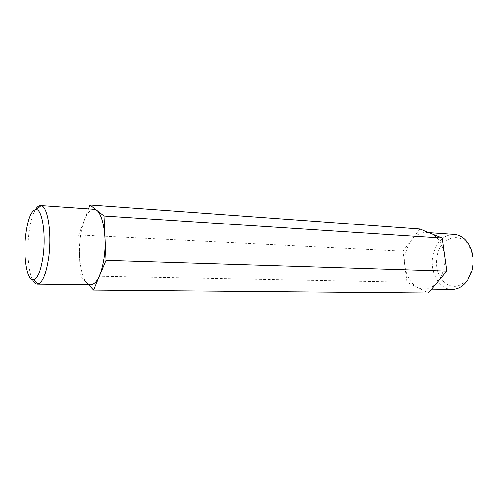 <?xml version="1.0" encoding="UTF-8"?>
<svg xmlns="http://www.w3.org/2000/svg" width="498" height="498" viewBox="0 0 498 498"><rect width="100%" height="100%" fill="white"/><g stroke="black" fill="none" stroke-linecap="round" stroke-linejoin="round"><path stroke-width="0.37" stroke-dasharray="2.49 1.87" d="M437.412 254.702C441.16 236.855 460.974 231.091 469.309 246.915C472.957 253.818 473.797 261.406 471.836 269.667L468.014 278.258C460.924 287.128 453.261 288.753 445.025 283.132C437.624 276.079 435.084 266.604 437.412 254.702M454.276 234.44C444.079 234.714 437.12 241.15 433.397 253.756C428.859 270.277 438.533 289.693 452.003 289.45M32.625 279.826C28.361 271.491 26.811 251.347 28.903 234.023C30.241 223.017 32.451 214.831 35.526 209.459M405.739 252.405C409.418 239.438 416.284 232.796 426.332 232.485C438.813 232.678 448.43 252.43 443.656 269.611C439.859 282.061 433.304 288.554 423.991 289.089C410.719 289.344 401.245 269.399 405.739 252.405M93.979 209.253C87.629 210.187 83.135 219.282 80.495 236.538C77.227 259.053 82.469 285.23 90.86 284.85M419.858 229.012L402.938 251.135L406.941 282.242L428.461 293.048M88.532 208.867L78.796 234.963L80.377 275.942L88.65 284.825M78.796 234.963L402.938 251.135M80.377 275.942L406.941 282.242M469.309 246.915L469.066 244.941M428.865 232.666L426.332 232.485M431.691 289.189L423.991 289.089M468.014 278.258L467.61 280.206"/><path stroke-width="0.75" d="M431.691 289.189L452.003 289.45C458.073 289.394 463.271 286.313 467.61 280.206L471.911 270.545C474.121 261.238 473.175 252.704 469.066 244.941C465.25 238.492 460.32 234.994 454.276 234.44L428.865 232.666M43.239 255.119C46.009 233.992 42.262 210.094 36.503 209.515C31.555 209.745 27.963 218.217 25.734 234.938C23.02 256.514 27.085 281.395 33.596 279.851C37.892 278.469 41.104 270.227 43.239 255.119M35.526 209.459C37.176 206.751 38.875 205.437 40.618 205.518L41.073 205.587C47.634 206.097 51.973 232.865 48.81 256.582C46.376 273.502 42.716 282.69 37.829 284.14L37.375 284.171C35.626 284.109 34.045 282.659 32.625 279.826M37.375 284.171L90.86 284.85C96.78 284.078 101.156 275.263 103.989 258.4C107.574 235.05 101.891 208.818 93.979 209.253L40.618 205.518M88.65 284.825L93.574 290.11L428.461 293.048L446.855 271.061L442.23 238.081L419.858 229.012L89.995 204.952L88.532 208.867M93.574 290.11L106.012 260.286L103.982 215.989L89.995 204.952M106.012 260.286L446.855 271.061M103.982 215.989L442.23 238.081M36.503 209.515L41.073 205.587M33.596 279.851L37.829 284.14"/></g></svg>
